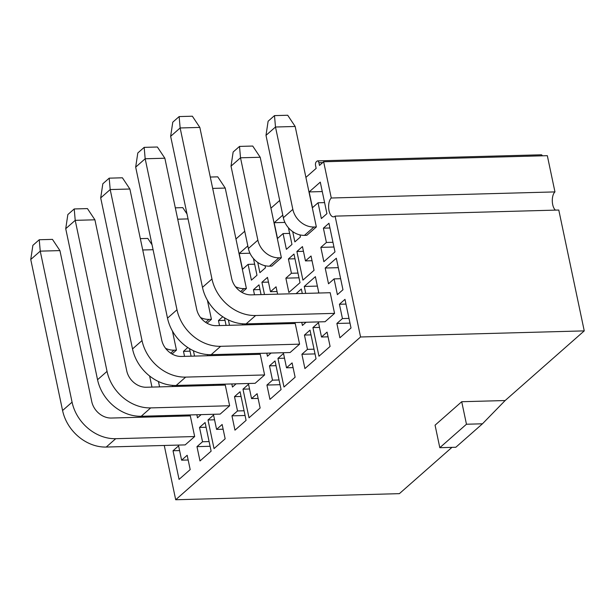<?xml version="1.0" encoding="UTF-8"?>
<svg xmlns="http://www.w3.org/2000/svg" width="615" height="615" viewBox="0 0 615 615"><rect width="100%" height="100%" fill="white"/><g stroke="black" fill="none" stroke-linecap="round" stroke-linejoin="round"><path stroke-width="0.92" d="M316.348 226.943L313.934 227.012L304.44 235.368L306.854 235.299L316.348 226.943L305.909 177.389L316.148 168.372L315.58 165.65A2.929 1.376 88.4 0 1 316.256 161.837L317.086 161.099A2.929 1.376 88.4 0 1 317.578 160.884A2.929 1.376 88.4 0 1 318.908 162.721L319.477 165.435L323.644 161.768L331.277 198.007A9.779 4.574 -91.6 0 0 328.748 209A9.779 4.574 -91.6 0 0 333.453 216.841A9.779 4.574 -91.6 0 0 335.098 216.126L360.567 336.982L175.698 499.749L164.259 445.475M158.216 416.762L158.009 415.802M151.959 387.096L149.63 376.019M172.046 353.994L176.451 350.12L172.431 331.031M207.017 323.206L211.429 319.323L207.401 300.243M241.995 292.409L246.4 288.527L235.96 238.974L244.732 231.248M281.378 257.739L278.956 257.8L269.462 266.164L271.884 266.095L281.378 257.739L270.931 208.178L279.71 200.452M327.072 332.108L330.086 346.422L318.962 356.216L312.927 327.587L318.493 322.69L321.507 337.005L327.072 332.108M305.716 293.386L304.264 286.459L315.387 276.658L318.708 292.425L318.001 293.048M336.32 258.231L342.962 289.757L337.397 294.654L334.076 278.895L328.518 283.792L325.197 268.025L336.32 258.231M310.014 330.155L316.049 358.783L304.917 368.577L301.904 354.263L307.469 349.366L304.448 335.052L310.014 330.155M292.094 362.896L295.115 377.21L283.984 387.012L277.949 358.384L283.515 353.479L286.529 367.793L292.094 362.896M283.661 322.86L283.023 323.844M270.746 324.174L270.539 323.213M296.099 293.647L301.342 289.019L302.28 293.478M306.062 322.245L302.426 325.45L301.773 322.36M275.036 360.944L281.07 389.572L269.947 399.373L266.925 385.059L272.491 380.162L269.478 365.848L275.036 360.944M257.124 393.692L260.137 408.006L249.014 417.8L242.979 389.172L248.545 384.275L251.558 398.589L257.124 393.692M248.683 353.648L248.053 354.632M235.768 354.97L235.568 354.009M267.11 323.305L267.31 324.266M261.121 324.436L262.251 323.444M271.084 353.041L267.448 356.239L266.802 353.156M240.065 391.74L246.092 420.368L234.968 430.162L231.955 415.848L237.513 410.951L234.5 396.637L240.065 391.74M222.146 424.481L225.159 438.795L214.035 448.596L208.001 419.968L213.566 415.071L216.58 429.385L222.146 424.481M213.705 384.444L213.074 385.428M200.798 385.759L200.59 384.798M232.132 354.102L232.332 355.063M226.143 355.232L227.281 354.232M236.114 383.837L232.478 387.035L231.824 383.952M205.087 422.536L211.122 451.164L199.998 460.958L196.977 446.644L202.543 441.747L199.521 427.433L205.087 422.536M187.168 455.277L190.189 469.591L179.057 479.385L173.03 450.757L178.588 445.86L181.61 460.174L187.168 455.277M178.734 415.24L178.104 416.224M165.819 416.555L165.62 415.594M197.154 384.898L197.361 385.859M191.173 386.028L192.303 385.028M201.136 414.625L197.5 417.831L196.854 414.741M328.948 223.26L334.983 251.889L323.859 261.683L320.838 247.368L326.404 242.471L323.39 228.157L328.948 223.26M311.036 256.001L314.05 270.316L302.926 280.117L296.891 251.489L302.457 246.592L305.471 260.906L311.036 256.001M299.989 234.907L300.428 236.983L294.869 241.887L292.702 231.617M320.284 182.132L326.926 213.659L321.361 218.556L318.04 202.789L312.482 207.693L309.153 191.926L320.284 182.132M293.978 254.057L300.012 282.685L288.881 292.479L285.867 278.164L291.425 273.268L288.412 258.953L293.978 254.057M264.488 294.508L261.913 282.277L267.479 277.38L270.492 291.695L276.058 286.798L277.611 294.147M265.019 265.703L265.457 267.779L259.891 272.676L257.731 262.405M288.435 227.773L291.956 244.447L286.39 249.352L283.069 233.585L277.503 238.482L274.182 222.722L282.8 215.127M254.495 294.777L253.442 289.742L259 284.845L261.06 294.6M242.387 323.782L242.633 324.943M229.518 325.297L228.388 319.931M253.465 258.569L256.978 275.243L251.412 280.14L248.091 264.381L242.525 269.278L239.204 253.511L247.83 245.923M224.49 317.832L226.082 325.389M219.524 325.573L218.463 320.538L222.768 316.748M207.416 354.571L207.655 355.731M194.54 356.093L193.41 350.719M189.512 348.628L191.104 356.185M184.546 356.362L183.485 351.334L187.798 347.536M172.438 385.367L172.684 386.528M159.569 386.889L158.439 381.515M334.56 313.373L255.625 315.518L246.131 323.882L325.074 321.73L334.56 313.373L330.209 292.717L251.274 294.869A18.181 14.975 -131.4 0 1 231.655 278.457L199.837 127.428L192.357 116.212L179.15 116.573L180.141 127.966L199.837 127.428M299.59 344.162L220.654 346.314L211.16 354.671L290.096 352.526L299.59 344.162L295.238 323.505L216.296 325.658A18.181 14.975 -131.4 0 1 196.685 309.245L164.858 158.224L157.386 147.008L144.171 147.362L145.171 158.762L164.858 158.224M264.611 374.958L185.676 377.11L176.182 385.467L255.117 383.314L264.611 374.958L260.26 354.302L181.325 356.454A18.181 14.975 -131.4 0 1 161.707 340.041L129.88 189.02L122.408 177.797L109.201 178.158L110.193 189.551L129.88 189.02M229.641 405.754L150.698 407.899L141.212 416.263L220.147 414.11L229.641 405.754L225.282 385.098L146.347 387.242A18.181 14.975 -131.4 0 1 126.736 370.83L94.91 219.809L87.438 208.593L74.223 208.954L75.215 220.347L94.91 219.809M194.663 436.542L115.728 438.695L106.234 447.051L185.169 444.899L194.663 436.542L190.312 415.886L111.377 418.039A18.181 14.975 -131.4 0 1 91.758 401.626L59.932 250.605L52.459 239.381L39.245 239.742L40.244 251.143L59.932 250.605M344.984 299.359L351.019 327.987L339.895 337.781L336.874 323.467L342.44 318.57L339.426 304.256L344.984 299.359M323.644 161.768L547.327 155.68L554.961 191.911L331.277 198.007M554.961 191.911A9.779 4.574 -91.6 0 0 552.301 201.097A9.779 4.574 -91.6 0 0 555.46 210.122M335.098 216.126L558.781 210.03L584.25 330.885L360.567 336.982M317.578 160.884L541.262 154.796A2.929 1.376 88.4 0 1 542.345 155.81M175.698 499.749L399.381 493.653L451.956 447.359M505.138 400.542L461.719 401.718L435.066 425.18L439.81 447.697L455.823 447.259L482.468 423.796L505.138 400.542L584.25 330.885M482.468 423.796L466.462 424.235L461.719 401.718M466.462 424.235L439.81 447.697M305.909 177.389L295.177 126.475L275.489 127.013L265.995 135.369L283.346 217.718L292.84 209.361A19.549 16.098 48.6 0 0 313.934 227.012M292.84 209.361L275.489 127.013L274.49 115.612L287.705 115.251L295.177 126.475M304.44 235.368A19.549 16.098 -131.4 0 1 283.346 217.718M265.995 135.369L268.125 121.224L274.49 115.612M270.931 208.178L260.207 157.263L240.511 157.801L231.017 166.158L233.147 152.013L239.519 146.408L240.511 157.801L257.87 240.157A19.549 16.098 48.6 0 0 278.956 257.8M239.519 146.408L252.727 146.047L260.207 157.263M269.462 266.164A19.549 16.098 -131.4 0 1 248.375 248.514L231.017 166.158M235.96 238.974L225.228 188.059L212.682 188.405M210.292 177.043L217.756 176.843L225.228 188.059M246.4 288.527L243.986 288.596L240.619 291.556M235.53 286.744A19.549 16.098 48.6 0 0 243.986 288.596M175.313 207.839L182.778 207.632L187.014 213.997M188.052 218.917L177.704 219.194M211.429 319.323L209.008 319.393L205.648 322.352M200.552 317.54A19.549 16.098 48.6 0 0 209.008 319.393M140.335 238.628L147.808 238.428L152.043 244.785M153.081 249.705L142.734 249.99M176.451 350.12L174.03 350.181L170.67 353.141M165.581 348.328A19.549 16.098 48.6 0 0 174.03 350.181M319.485 327.411L312.927 327.587M328.064 336.82L321.507 337.005M317.378 286.098L304.264 286.459M340.633 278.71L334.076 278.895M338.312 267.671L325.197 268.025M315.018 353.909L301.904 354.263M314.027 349.189L307.469 349.366M311.006 334.875L304.448 335.052M284.507 358.199L277.949 358.384M293.094 367.616L286.529 367.793M280.04 384.698L266.925 385.059M279.049 379.978L272.491 380.162M276.035 365.664L269.478 365.848M249.536 388.995L242.979 389.172M258.115 398.412L251.558 398.589M245.07 415.494L231.955 415.848M244.07 410.774L237.513 410.951M241.057 396.46L234.5 396.637M214.558 419.791L208.001 419.968M223.137 429.201L216.58 429.385M210.092 446.282L196.977 446.644M209.1 441.57L202.543 441.747M206.087 427.256L199.521 427.433M179.588 450.58L173.03 450.757M188.167 459.997L181.61 460.174M333.953 247.015L320.838 247.368M332.961 242.295L326.404 242.471M329.947 227.981L323.39 228.157M303.449 251.304L296.891 251.489M312.028 260.722L305.471 260.906M324.597 202.612L318.04 202.789M322.275 191.565L309.153 191.926M298.982 277.803L285.867 278.164M297.991 273.083L291.425 273.268M294.969 258.769L288.412 258.953M268.471 282.101L261.913 282.277M277.05 291.518L270.492 291.695M289.627 233.408L283.069 233.585M284.937 222.422L274.182 222.722M259.999 289.565L253.442 289.742M254.648 264.196L248.091 264.381M249.967 253.219L239.204 253.511M225.021 320.361L218.463 320.538M190.043 351.15L183.485 351.334M246.131 323.882A40.475 33.325 -131.4 0 1 202.473 287.351L211.967 278.987A40.475 33.325 48.6 0 0 255.625 315.518M211.967 278.987L180.141 127.966L170.647 136.322L172.777 122.177L179.15 116.573M202.473 287.351L170.647 136.322M211.16 354.671A40.475 33.325 -131.4 0 1 167.503 318.139L176.989 309.783A40.475 33.325 48.6 0 0 220.654 346.314M176.989 309.783L145.171 158.762L135.677 167.119L137.806 152.974L144.171 147.362M167.503 318.139L135.677 167.119M176.182 385.467A40.475 33.325 -131.4 0 1 132.525 348.936L142.019 340.579A40.475 33.325 48.6 0 0 185.676 377.11M142.019 340.579L110.193 189.551L100.699 197.915L102.828 183.762L109.201 178.158M132.525 348.936L100.699 197.915M141.212 416.263A40.475 33.325 -131.4 0 1 97.547 379.724L107.041 371.368A40.475 33.325 48.6 0 0 150.698 407.899M107.041 371.368L75.215 220.347L65.728 228.703L67.85 214.558L74.223 208.954M97.547 379.724L65.728 228.703M106.234 447.051A40.475 33.325 -131.4 0 1 62.576 410.52L72.07 402.164A40.475 33.325 48.6 0 0 115.728 438.695M72.07 402.164L40.244 251.143L30.75 259.499L32.879 245.354L39.245 239.742M62.576 410.52L30.75 259.499M349.997 323.113L336.874 323.467M348.997 318.393L342.44 318.57M345.984 304.079L339.426 304.256M322.683 162.614L318.908 162.721M248.375 248.514L257.87 240.157"/></g></svg>
